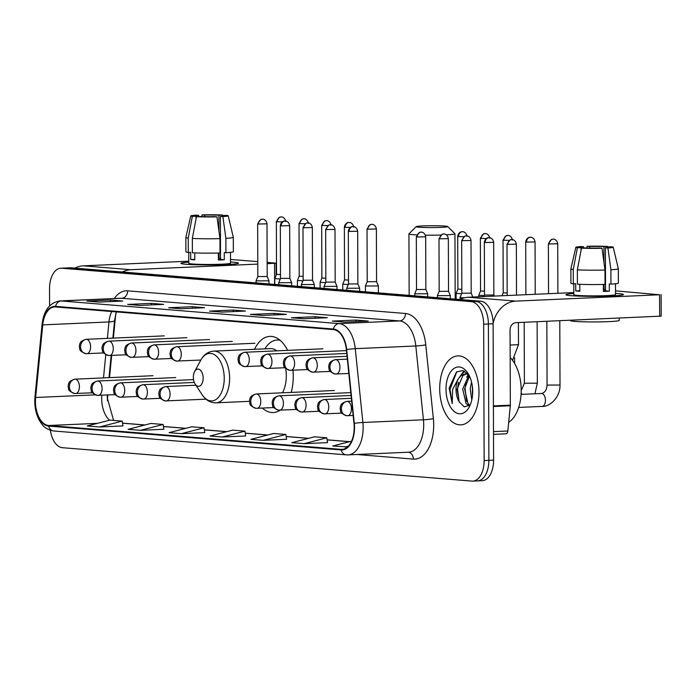 <?xml version="1.0" encoding="UTF-8"?>
<svg xmlns="http://www.w3.org/2000/svg" width="696" height="696" viewBox="0 0 696 696"><rect width="100%" height="100%" fill="white"/><g stroke="black" fill="none" stroke-linecap="round" stroke-linejoin="round"><path stroke-width="1.04" d="M291.206 392.413A38.115 21.646 -92.5 0 0 293.251 376.231A38.115 21.646 -92.5 0 0 292.964 370.228M287.622 350.366A38.115 21.646 -92.5 0 0 269.883 336.385A38.115 21.646 -92.5 0 0 254.553 349.296M107.819 394.963L107.549 397.72A28.762 16.33 -92.5 0 0 107.349 400.722M115.806 313.591A28.762 16.33 -92.5 0 0 115.632 315.131L113.378 338.108M111.691 355.43L109.516 377.632M262.401 408.082A38.115 21.646 -92.5 0 0 273.25 412.537A38.115 21.646 -92.5 0 0 280.201 410.144M476.664 480.892A21.576 12.25 -92.5 0 0 477.543 480.91L482.276 480.701A21.576 12.25 -92.5 0 0 493.595 460.152L493.125 323.762A21.576 12.25 -92.5 0 0 480.771 301.229L71.201 267.812A21.576 12.25 -92.5 0 0 70.322 267.795L65.589 268.004A21.576 12.25 -92.5 0 1 66.468 268.021A21.576 12.25 -92.5 0 0 65.589 268.004L60.865 268.212A21.576 12.25 -92.5 0 0 49.538 288.77L49.599 305.866M50.39 430.319A21.576 12.25 -92.5 0 0 62.362 447.693L471.932 481.101A21.576 12.25 -92.5 0 0 472.81 481.119A21.576 12.25 -92.5 0 0 484.138 460.569L483.659 324.179L488.392 323.971A21.576 12.25 -92.5 0 0 476.038 301.438L66.468 268.021L476.038 301.438A21.576 12.25 -92.5 0 1 488.392 323.971L488.87 460.361L488.392 323.971L493.125 323.762M477.543 480.91A21.576 12.25 -92.5 0 0 488.87 460.361A21.576 12.25 -92.5 0 1 477.543 480.91L472.81 481.119M478.987 391.978A34.513 19.601 -92.5 0 0 457.82 355.891A34.513 19.601 -92.5 0 0 439.707 388.768A34.513 19.601 -92.5 0 0 460.874 424.856A34.513 19.601 -92.5 0 0 478.987 391.978A34.513 19.601 -92.5 0 0 457.82 355.891A34.513 19.601 -92.5 0 0 439.707 388.768A34.513 19.601 -92.5 0 0 460.874 424.856A34.513 19.601 -92.5 0 0 478.987 391.978M354.194 427.466A23.011 13.067 87.5 0 1 342.11 449.39A23.011 13.067 87.5 0 1 341.179 449.372L48.624 425.508A23.011 13.067 87.5 0 1 35.635 397.494L42.743 324.875A23.011 13.067 87.5 0 1 54.636 306.927A23.011 13.067 87.5 0 1 55.567 306.945L333.401 329.608A23.011 13.067 87.5 0 1 346.364 349.644L353.977 423.464A23.011 13.067 87.5 0 1 354.194 427.466M354.516 427.492A23.586 13.389 -92.5 0 0 354.299 423.394L346.686 349.566A23.586 13.389 -92.5 0 0 333.401 329.034L55.567 306.37A23.586 13.389 -92.5 0 0 42.421 324.745L35.313 397.373A23.586 13.389 -92.5 0 0 48.633 426.082L341.179 449.947A23.586 13.389 -92.5 0 0 354.516 427.492M99.519 426.987L122.218 421.124L109.942 420.123L87.244 425.987L99.519 426.987L122.931 425.926M140.435 430.328L163.134 424.464L150.858 423.455L128.16 429.328L140.435 430.328L163.847 429.258M204.772 432.625L181.351 433.66L204.05 427.796L204.772 432.625M304.1 443.674L326.798 437.81L314.522 436.81L291.824 442.673L304.1 443.674L327.512 442.613M263.184 440.342L285.882 434.478L273.606 433.469L250.908 439.341L263.184 440.342L286.595 439.272M245.688 435.966L222.268 437.001L244.966 431.137L245.688 435.966M483.659 324.179A21.576 12.25 -92.5 0 0 471.305 301.646L61.735 268.23A21.576 12.25 -92.5 0 0 60.865 268.212M127.725 304.422L151.38 303.378L163.656 304.378L140 305.422L127.725 304.422A5.751 4.724 94.7 0 1 128.212 304.43L140.244 305.413M86.809 301.081L110.464 300.037L122.74 301.037L99.084 302.081L86.809 301.081A5.751 4.724 94.7 0 1 87.296 301.09L99.328 302.073M250.473 314.435L274.128 313.391L286.404 314.392L262.749 315.436L250.473 314.435A5.751 4.724 94.7 0 1 250.96 314.444L262.992 315.427M291.389 317.767L315.044 316.724L327.32 317.724L303.665 318.768L291.389 317.767A5.751 4.724 94.7 0 1 291.876 317.776L303.908 318.759M332.305 321.108L355.96 320.064L368.236 321.065L344.581 322.109L332.305 321.108A5.751 4.724 94.7 0 1 332.792 321.117L344.825 322.1M168.641 307.754L192.296 306.71L204.572 307.71L180.916 308.754L168.641 307.754A5.751 4.724 94.7 0 1 169.128 307.762L181.16 308.746M209.557 311.095L233.212 310.051L245.488 311.051L221.833 312.095L209.557 311.095A5.751 4.724 94.7 0 1 210.044 311.103L222.076 312.086M351.576 441.151L332.74 446.014L347.635 446.902M204.05 427.796L191.774 426.796L169.076 432.66L181.351 433.66M244.966 431.137L232.69 430.137L209.992 436L222.268 437.001M233.212 310.051L233.221 311.59M192.296 306.71L192.305 308.258M355.96 320.064L355.969 321.604M315.044 316.724L315.053 318.272M274.128 313.391L274.137 314.931M110.464 300.037L110.473 301.577M151.38 303.378L151.389 304.918M285.882 434.478L286.604 439.306M326.798 437.81L327.52 442.639M345.016 447.015L348.392 446.145M163.134 424.464L163.856 429.293M122.218 421.124L122.94 425.952M508.68 422.35A35.957 20.419 -92.5 0 0 521.2 390.212A35.957 20.419 -92.5 0 0 510.159 357.561M471.784 399.983L470.192 388.733L471.531 381.974M472.471 395.763L472.332 386.228M469.008 405.855L466.103 403.55L462.683 389.064L468.939 374.996M469.757 405.176L467.982 403.462L464.563 388.977L469.478 376.092M468.747 374.648L462.744 370.568L456.48 371.977L449.155 388.09L452.217 403.576L452.644 389.334L458.142 379.111A16.252 9.231 -92.5 0 0 456.01 389.36A16.252 9.231 -92.5 0 0 459.247 401.879L457.046 389.316L462.875 375.588L466.433 373.856M458.142 379.111L460.996 375.666L465.485 373.839L468.538 374.387M465.485 373.839L467.973 373.752M472.688 391.465A23.447 13.311 -92.5 0 0 467.773 373.012A23.447 13.311 -92.5 0 0 453.583 368.741A23.447 13.311 -92.5 0 0 446.005 389.281A23.447 13.311 -92.5 0 0 454.61 411.806A23.447 13.311 -92.5 0 0 469.269 406.925A23.447 13.311 -92.5 0 0 472.688 391.465M459.247 401.879L464.258 406.873L469.713 405.22M452.217 403.576L450.016 389.273L456.802 371.76M459.125 401.644L457.524 388.933L458.499 382.243M461.117 375.57L464.571 371.194M466.633 401.314L465.032 388.603L466.007 381.913M472.645 393.501L472.549 388.194M459.195 377.554L463.98 370.942M466.703 377.223L468.286 374.291M618.344 293.599A28.762 1.696 179.8 0 1 623.303 294.721A28.762 1.696 179.8 0 1 601.849 296.261A28.762 1.696 179.8 0 1 571.033 295.696A28.762 1.696 179.8 0 1 566.074 294.921A28.762 1.696 179.8 0 1 573.826 293.555A28.762 1.696 179.8 0 0 565.926 294.747A28.762 1.696 179.8 0 0 571.033 295.696A28.762 1.696 179.8 0 0 603.267 296.235A28.762 1.696 179.8 0 0 623.451 294.547A28.762 1.696 179.8 0 0 618.344 293.599A28.762 1.696 179.8 0 0 615.534 293.407A28.762 1.696 179.8 0 1 618.344 293.599M493.116 323.362A28.762 23.612 -85.3 0 1 515.884 301.116L659.573 294.765L615.525 290.858M459.943 299.524A28.762 23.612 -85.3 0 1 468.417 297.244L573.826 292.581M661.122 294.582L661.2 316.123L515.953 322.648A7.195 5.907 94.7 0 0 510.064 330.087L510.333 405.15A3.593 2.045 87.5 0 1 510.298 405.768L507.836 430.998A3.593 2.045 87.5 0 1 505.975 433.808A3.593 2.045 87.5 0 1 505.827 433.799L493.507 434.348L505.975 433.808M608.017 247.515L608.017 246.932A14.381 0.844 179.8 0 1 608.904 247.219A14.381 0.844 179.8 0 1 605.398 247.785L605.555 290.858A14.381 0.844 -0.2 0 1 603.406 290.98M604.989 270.022L602.005 248.255L599.491 248.046A14.381 0.844 179.8 0 1 585.118 247.941L581.482 248.107L577.349 269.822L577.402 284.185A23.734 1.401 179.8 0 0 605.033 284.377L604.989 270.022A23.734 1.401 179.8 0 1 577.349 269.822M615.499 283.759L615.542 294.573A20.854 1.227 179.8 0 1 600.9 295.8A20.854 1.227 179.8 0 1 577.541 295.409A20.854 1.227 179.8 0 1 573.835 294.721L573.791 283.829M579.803 284.299L579.829 291.25A20.854 1.227 179.8 0 1 577.523 291.102A20.854 1.227 179.8 0 1 575.731 290.919L575.705 283.742L573.313 283.846A23.734 1.401 179.8 0 1 570.92 283.246L570.868 268.891A23.734 1.401 179.8 0 1 570.868 268.865A23.734 1.401 179.8 0 0 573.26 269.491L573.313 283.846M619.214 318.089L619.222 320.404A24.447 1.435 179.8 0 1 602.066 321.839A24.447 1.435 179.8 0 1 574.67 321.378A24.447 1.435 179.8 0 1 570.328 320.578L570.328 320.247M602.005 248.255A18.696 1.096 179.8 0 1 581.482 248.107M581.038 250.438L581.021 247.611L577.384 247.767L573.26 269.491M577.384 247.767A18.696 1.096 179.8 0 1 575.827 247.324A18.696 1.096 179.8 0 1 581.125 246.549L583.639 246.758L583.648 248.011M589.564 248.08L589.555 246.488L587.041 246.288L586.806 248.011M587.041 246.288A18.696 1.096 179.8 0 1 607.565 246.436L603.928 246.593L603.98 262.679M607.791 247.55L607.565 246.436M581.021 247.611A14.381 0.844 179.8 0 1 580.142 247.324A14.381 0.844 179.8 0 1 583.639 246.758M589.555 246.488A14.381 0.844 179.8 0 1 603.928 246.593M603.38 284.429L603.406 291.424A20.854 1.227 179.8 0 0 609.313 291.163L609.296 283.985L610.949 284.116L610.897 269.761L607.921 247.994L605.398 247.785M608.017 246.932L611.654 246.767A18.696 1.096 179.8 0 1 613.22 247.193L618.326 268.7A23.734 1.401 179.8 0 1 618.326 268.726L618.379 283.081A23.734 1.401 179.8 0 1 610.949 284.116M618.326 268.726A23.734 1.401 179.8 0 1 610.897 269.761M613.22 247.193A18.696 1.096 179.8 0 1 607.921 247.994M604.058 284.412L604.076 289.666A14.381 0.844 -0.2 0 1 605.546 289.745M605.546 289.606L604.076 289.666M609.313 291.163L605.555 290.858M579.82 290.737L575.731 290.919M444.927 226.078A15.817 0.931 -0.2 0 0 427.649 225.774A15.817 0.931 -0.2 0 0 416.13 226.652A15.817 0.931 -0.2 0 0 418.914 227.227A15.817 0.931 -0.2 0 0 437.079 227.514A15.817 0.931 -0.2 0 0 447.711 226.539A15.817 0.931 -0.2 0 0 444.927 226.078M416.73 234.9A23.011 1.357 179.8 0 1 413.024 234.665A23.011 1.357 179.8 0 1 408.935 233.908A23.011 1.357 179.8 0 1 408.978 233.83L416.13 226.652M193.331 377.302A8.63 4.898 -92.5 0 0 195.141 384.088A8.63 4.898 -92.5 0 0 200.361 385.662A8.63 4.898 -92.5 0 0 203.154 378.102A8.63 4.898 -92.5 0 0 199.987 369.811A8.63 4.898 -92.5 0 0 194.593 371.612A8.63 4.898 -92.5 0 0 193.331 377.302M282.489 392.796A25.891 14.703 -92.5 0 0 286.3 375.657A25.891 14.703 -92.5 0 0 285.699 368.48M279.653 339.909A34.156 19.392 -92.5 0 0 279.522 339.918L277.156 340.022A34.156 19.392 -92.5 0 0 264.88 348.844M280.105 340.283A34.156 19.392 -92.5 0 0 277.156 340.022M276.869 350.845A25.891 14.703 -92.5 0 0 270.422 348.6L213.742 351.106C208.182 351.524 203.815 354.612 200.639 360.363A23.777 13.502 -92.5 0 1 215.508 355.404A23.777 13.502 -92.5 0 1 224.234 378.25A23.777 13.502 -92.5 0 1 216.552 399.095A23.777 13.502 -92.5 0 1 202.153 394.762L195.141 384.088M447.711 226.539L454.914 233.673A23.011 1.357 179.8 0 1 454.958 233.752A23.011 1.357 179.8 0 1 446.371 234.839M440.672 235.057A23.011 1.357 179.8 0 1 425.378 235.152M512.378 240.076C511.621 235.431 507.715 235.248 508.472 235.483L508.089 235.431A4.672 3.837 -85.3 0 0 507.688 235.431A4.672 3.837 94.7 0 0 503.861 240.259L503.034 240.111L503.217 292.798L507.167 293.06M489.714 238.223C488.949 233.578 485.051 233.404 485.808 233.63L485.417 233.586A4.672 3.837 -85.3 0 0 485.025 233.578A4.672 3.837 94.7 0 0 481.197 238.415L480.362 238.258L480.553 290.945L478.77 295.261L484.277 295.617M480.553 290.945L484.494 291.206M456.124 299.219L456.098 293.416L461.605 293.773M467.051 236.379C466.285 231.733 462.379 231.55 463.136 231.785L462.753 231.733A4.672 3.837 -85.3 0 0 462.353 231.725A4.672 3.837 94.7 0 0 458.525 236.562L457.698 236.414L457.881 289.101L461.831 289.362M365.452 291.815L365.426 286.012L378.372 285.96L378.398 292.877M367.862 229.167L376.379 228.984C375.614 224.338 371.707 224.155 372.464 224.39L372.082 224.338A4.672 3.837 -85.3 0 0 371.69 224.33A4.672 3.837 94.7 0 0 367.862 229.167L367.027 229.01L367.21 281.706L376.562 281.663L378.372 285.96M353.707 227.131C352.95 222.485 349.044 222.302 349.801 222.537L349.418 222.494A4.672 3.837 -85.3 0 0 349.018 222.485A4.672 3.837 94.7 0 0 345.19 227.322L344.363 227.166L344.546 279.853L342.763 284.168L348.27 284.525M344.546 279.853L348.496 280.114M321.883 278L320.09 282.315L325.598 282.672M331.044 225.286C330.278 220.641 326.38 220.458 327.129 220.684L326.746 220.641A4.672 3.837 -85.3 0 0 326.354 220.632A4.672 3.837 94.7 0 0 322.526 225.469L321.691 225.313L321.874 278.009L325.824 278.261M308.371 223.433C307.615 218.788 303.708 218.605 304.465 218.84L304.082 218.788A4.672 3.837 -85.3 0 0 303.682 218.788A4.672 3.837 94.7 0 0 299.854 223.616L299.028 223.468L299.21 276.155L297.427 280.471L302.934 280.827M299.21 276.155L303.16 276.416M274.781 284.42L274.763 278.618L280.27 278.974M285.708 221.58C284.942 216.934 281.045 216.761 281.793 216.987L281.41 216.943A4.672 3.837 -85.3 0 0 281.019 216.934A4.672 3.837 94.7 0 0 277.191 221.772L276.356 221.615L276.538 274.311L280.488 274.563M485.155 242.512L493.673 242.33C492.916 237.684 489.01 237.501 489.767 237.736L489.384 237.684A4.672 3.837 -85.3 0 0 488.983 237.675A4.672 3.837 94.7 0 0 485.155 242.512L484.329 242.365L484.512 295.052L493.855 295.008L494.317 296.096M460.065 299.463L460.065 297.514L464.328 297.862M462.492 240.668L471.009 240.477C470.244 235.831 466.346 235.648 467.094 235.883L466.712 235.84A4.672 3.837 -85.3 0 0 466.32 235.831A4.672 3.837 94.7 0 0 462.492 240.668L461.657 240.511L461.84 293.199L471.192 293.164L472.828 297.053M437.401 297.688L437.392 295.67L450.338 295.609L450.347 298.741M439.82 238.815L448.337 238.632C447.58 233.986 443.674 233.804 444.431 234.039L444.048 233.986A4.672 3.837 -85.3 0 0 443.648 233.978A4.672 3.837 94.7 0 0 439.82 238.815L438.993 238.658L439.176 291.354L448.52 291.311L450.338 295.609M414.729 295.835L414.729 293.816L427.666 293.764L427.683 296.896M417.156 236.971L425.674 236.779C424.908 232.133 421.01 231.951 421.767 232.186L421.376 232.142A4.672 3.837 -85.3 0 0 420.984 232.133A4.672 3.837 94.7 0 0 417.156 236.971L416.321 236.814L416.512 289.501L425.856 289.466L427.666 293.764M346.73 290.293L346.721 288.266L359.667 288.214L359.675 291.346M349.148 231.42L357.674 231.237C356.909 226.591 353.002 226.409 353.759 226.635L353.377 226.591A4.672 3.837 -85.3 0 0 352.976 226.583A4.672 3.837 94.7 0 0 349.148 231.42L348.322 231.263L348.505 283.959L357.848 283.916M324.066 288.44L324.058 286.421L336.995 286.369L337.012 289.501M326.485 229.567L335.002 229.384C334.245 224.738 330.339 224.556 331.096 224.791L330.704 224.738A4.672 3.837 -85.3 0 0 330.313 224.738A4.672 3.837 94.7 0 0 326.485 229.567L325.658 229.419L325.841 282.106L335.185 282.071L336.995 286.369M303.821 227.722L312.339 227.531C311.573 222.885 307.667 222.711 308.424 222.938L308.041 222.894A4.672 3.837 -85.3 0 0 307.641 222.885A4.672 3.837 94.7 0 0 303.821 227.722L302.986 227.566L303.169 280.253L301.385 284.568L314.331 284.516L314.34 287.648M303.169 280.253L312.521 280.218L314.331 284.516M278.731 284.742L278.722 282.724L291.659 282.663L291.676 285.804M281.149 225.869L289.666 225.687C288.91 221.041 285.003 220.858 285.76 221.093L285.377 221.041A4.672 3.837 -85.3 0 0 284.977 221.032A4.672 3.837 94.7 0 0 281.149 225.869L280.323 225.721L280.505 278.409L289.849 278.365L291.659 282.663M256.058 282.898L256.05 280.871L268.995 280.819L269.004 283.951M258.486 224.025L267.003 223.834C266.237 219.188 262.331 219.014 263.088 219.24L262.705 219.196A4.672 3.837 -85.3 0 0 262.314 219.188A4.672 3.837 94.7 0 0 258.486 224.025L257.65 223.868L257.833 276.556L267.186 276.521L268.995 280.819M233.317 262.192A28.762 1.696 179.8 0 1 238.284 263.314A28.762 1.696 179.8 0 1 216.83 264.854A28.762 1.696 179.8 0 1 186.015 264.28A28.762 1.696 179.8 0 1 181.056 263.514A28.762 1.696 179.8 0 1 188.807 262.148A28.762 1.696 179.8 0 0 180.899 263.34A28.762 1.696 179.8 0 0 186.015 264.28A28.762 1.696 179.8 0 0 218.239 264.828A28.762 1.696 179.8 0 0 238.432 263.14A28.762 1.696 179.8 0 0 233.317 262.192A28.762 1.696 179.8 0 0 230.515 262A28.762 1.696 179.8 0 1 233.317 262.192M122.383 271.988A28.762 23.612 -85.3 0 1 130.857 269.709L257.79 264.097M74.924 268.117A28.762 23.612 -85.3 0 1 83.398 265.837L188.807 261.174M267.142 263.68L276.103 263.175L267.134 262.375M230.506 259.451L257.781 261.618M222.998 216.108L222.998 215.525A14.381 0.844 179.8 0 1 223.886 215.812A14.381 0.844 179.8 0 1 220.38 216.378L220.528 259.443A14.381 0.844 -0.2 0 1 218.379 259.573M219.962 238.615L216.987 216.839L214.464 216.639A14.381 0.844 179.8 0 1 200.091 216.534L196.455 216.691L192.331 238.415L192.383 252.77A23.734 1.401 179.8 0 0 220.014 252.97L219.962 238.615A23.734 1.401 179.8 0 1 192.331 238.415M230.48 252.344L230.524 263.166A20.854 1.227 179.8 0 1 215.882 264.384A20.854 1.227 179.8 0 1 192.514 263.993A20.854 1.227 179.8 0 1 188.816 263.314L188.773 252.413M194.784 252.892L194.802 259.843A20.854 1.227 179.8 0 1 192.505 259.686A20.854 1.227 179.8 0 1 190.713 259.512L190.687 252.335L188.294 252.439A23.734 1.401 179.8 0 1 185.893 251.839L185.849 237.475A23.734 1.401 179.8 0 1 185.849 237.458A23.734 1.401 179.8 0 0 188.242 238.084L188.294 252.439M216.987 216.839A18.696 1.096 179.8 0 1 196.455 216.691M196.011 219.031L196.002 216.204L192.366 216.36L188.242 238.084M192.366 216.36A18.696 1.096 179.8 0 1 190.808 215.908A18.696 1.096 179.8 0 1 196.107 215.142L198.621 215.342L198.621 216.595M204.537 216.674L204.537 215.081L202.014 214.881L201.788 216.604M202.014 214.881A18.696 1.096 179.8 0 1 222.546 215.029L218.909 215.186L218.962 231.272M222.764 216.143L222.546 215.029M196.002 216.204A14.381 0.844 179.8 0 1 195.115 215.908A14.381 0.844 179.8 0 1 198.621 215.342M204.537 215.081A14.381 0.844 179.8 0 1 218.909 215.186M218.361 253.022L218.379 260.017A20.854 1.227 179.8 0 0 224.295 259.756L224.269 252.578L225.93 252.709L225.878 238.354L222.894 216.578L220.38 216.378M222.998 215.525L226.635 215.36A18.696 1.096 179.8 0 1 228.192 215.777L233.308 237.292A23.734 1.401 179.8 0 1 233.308 237.31L233.36 251.674A23.734 1.401 179.8 0 1 225.93 252.709M233.308 237.31A23.734 1.401 179.8 0 1 225.878 238.354M228.192 215.777A18.696 1.096 179.8 0 1 222.894 216.578M219.04 253.005L219.057 258.26A14.381 0.844 -0.2 0 1 220.528 258.338M220.528 258.19L219.057 258.26M224.295 259.756L220.528 259.443M194.802 259.33L190.713 259.512M480.771 301.229L471.305 301.646M493.595 460.152L484.138 460.569M71.201 267.812L61.735 268.23M101.807 395.224A23.011 13.067 -92.5 0 0 101.686 398.538A23.011 13.067 -92.5 0 0 109.585 420.21M341.179 449.372L343.041 449.285M114.283 298.532A35.957 20.419 87.5 0 1 127.664 290.832L405.498 313.496A7.195 5.907 94.7 0 1 399.608 320.943L339.056 323.614A28.762 16.33 87.5 0 1 355.256 348.661L362.877 422.481A28.762 16.33 87.5 0 1 363.138 427.483A28.762 16.33 87.5 0 1 348.043 454.888L408.595 452.209A28.762 16.33 -92.5 0 0 423.69 424.812A28.762 16.33 -92.5 0 0 423.429 419.801L415.816 345.982A28.762 16.33 -92.5 0 0 399.608 320.943L121.783 298.271A28.762 16.33 -92.5 0 0 120.608 298.253L60.056 300.924A28.762 16.33 87.5 0 1 61.231 300.95L339.056 323.614A7.195 5.907 94.7 0 0 333.401 329.034M354.299 423.394A7.195 0.609 174.1 0 1 362.877 422.481L423.429 419.801A7.195 0.609 -5.9 0 0 433.364 418.627A35.957 20.419 87.5 0 1 413.363 459.108L356.874 454.497M55.567 306.37A7.195 5.907 -85.3 0 1 61.231 300.95L121.783 298.271A7.195 5.907 94.7 0 0 127.664 290.832M42.421 324.745A7.195 1.444 -174.4 0 1 42.073 324.24L34.965 396.859C34.226 405.429 35.635 413.172 39.194 420.088C42.291 424.795 44.013 429.006 53.714 430.989L346.269 454.853A7.195 5.907 -85.3 0 1 341.179 449.947M405.498 313.496A35.957 20.419 87.5 0 1 425.752 344.798A7.195 0.609 -5.9 0 1 415.816 345.982L355.256 348.661A7.195 0.609 174.1 0 0 346.686 349.566M35.313 397.373A7.195 1.444 -174.4 0 1 34.965 396.859M48.633 426.082A7.195 5.907 94.7 0 0 53.714 430.989M346.878 454.862A7.195 5.907 -85.3 0 1 346.269 454.853L348.043 454.888M425.752 344.798L433.364 418.627M413.363 459.108A7.195 5.907 94.7 0 0 408.274 452.226M111.743 311.53A23.011 13.067 -92.5 0 0 108.968 321.944L107.367 338.378M42.743 324.875L108.968 321.944A12.946 2.593 5.6 0 0 114.596 320.369L112.856 338.134M35.635 397.494L95.282 394.858M105.766 354.682L103.495 377.902M48.624 425.508L97.457 423.351M122.531 423.203L144.811 425.021M163.447 426.544L185.728 428.362M204.363 429.884L226.644 431.694M245.279 433.216L267.56 435.035M286.195 436.557L308.476 438.376M327.111 439.889L349.392 441.708M468.417 297.244L515.884 301.116M493.412 405.899L510.333 405.15M659.651 316.297L659.573 294.765M510.298 405.768L493.412 406.516M493.499 431.633L507.836 430.998M249.472 401.348L216.03 402.827A25.891 14.703 -92.5 0 0 229.61 378.163A25.891 14.703 -92.5 0 0 213.742 351.106M353.15 415.477L346.747 415.703A7.195 5.907 -85.3 0 0 347.356 415.712A7.195 4.08 -92.5 0 0 347.643 415.721A7.195 4.08 -92.5 0 0 351.419 408.874A7.195 4.08 -92.5 0 0 347.304 401.357A7.195 5.907 94.7 0 0 341.414 408.796A7.195 5.907 -85.3 0 0 346.747 415.703C338.674 412.728 341.162 410.979 340.144 408.743L340.335 406.856C341.04 405.759 339.97 403.332 347.008 401.348A7.195 4.08 -92.5 0 1 347.304 401.357M549.196 243.957L557.713 243.774C556.957 239.128 553.05 238.945 553.807 239.18L553.424 239.128A4.672 3.837 -85.3 0 0 553.024 239.128A4.672 3.837 94.7 0 0 549.196 243.957L548.37 243.809L548.544 293.703M545.438 400.243A6.473 3.671 -92.5 0 0 541.966 393.51A6.473 3.671 -92.5 0 0 541.471 393.475C544.837 392.805 546.699 390.004 547.065 385.088L560.01 385.036C560.376 397.199 549.814 407.047 542.045 406.412A6.473 3.671 -92.5 0 0 545.438 400.243M341.797 413.128L324.075 413.85A7.195 5.907 -85.3 0 0 324.684 413.868A7.195 4.08 -92.5 0 0 324.98 413.868A7.195 4.08 -92.5 0 0 328.756 407.021A7.195 4.08 -92.5 0 0 324.632 399.504A7.195 5.907 94.7 0 0 318.751 406.951A7.195 5.907 -85.3 0 0 324.075 413.85C316.001 410.884 318.498 409.135 317.472 406.899L317.672 405.011C318.376 403.906 317.306 401.479 324.345 399.504A7.195 4.08 -92.5 0 1 324.632 399.504M526.533 242.112L535.05 241.921C534.284 237.284 530.387 237.101 531.144 237.327L530.752 237.284A4.672 3.837 -85.3 0 0 530.361 237.275A4.672 3.837 94.7 0 0 526.533 242.112L525.697 241.956L525.889 294.652M521.974 394.336A6.473 3.671 -92.5 0 0 521.147 392.927M524.184 322.283L524.393 383.235L537.338 383.191L534.902 393.771M319.125 411.275L301.411 412.006A7.195 5.907 -85.3 0 0 302.02 412.015A7.195 4.08 -92.5 0 0 302.308 412.023A7.195 4.08 -92.5 0 0 306.083 405.168A7.195 4.08 -92.5 0 0 301.968 397.66A7.195 5.907 94.7 0 0 296.078 405.098A7.195 5.907 -85.3 0 0 301.411 412.006C293.338 409.03 295.826 407.282 294.808 405.046L295 403.158C295.704 402.062 294.643 399.635 301.673 397.651A7.195 4.08 -92.5 0 1 301.968 397.66M503.861 240.259L509.011 240.355M296.461 409.431L278.739 410.153A7.195 5.907 -85.3 0 0 279.348 410.17A7.195 4.08 -92.5 0 0 279.644 410.17A7.195 4.08 -92.5 0 0 283.42 403.323A7.195 4.08 -92.5 0 0 279.296 395.806A7.195 5.907 94.7 0 0 273.415 403.254A7.195 5.907 -85.3 0 0 278.739 410.153C270.666 407.177 273.163 405.437 272.136 403.202L272.336 401.314C273.041 400.209 271.971 397.781 279.009 395.806A7.195 4.08 -92.5 0 1 279.296 395.806M481.197 238.415L486.339 238.502M273.789 407.578L256.076 408.308A7.195 5.907 -85.3 0 0 256.685 408.317A7.195 4.08 -92.5 0 0 256.972 408.326A7.195 4.08 -92.5 0 0 260.748 401.47A7.195 4.08 -92.5 0 0 256.633 393.962A7.195 5.907 94.7 0 0 250.743 401.401A7.195 5.907 -85.3 0 0 256.076 408.308C248.002 405.333 250.49 403.584 249.472 401.348L249.664 399.46C250.369 398.364 249.307 395.937 256.337 393.953A7.195 4.08 -92.5 0 1 256.633 393.962M458.525 236.562L463.675 236.657M205.999 399.173L165.404 400.913A7.195 5.907 -85.3 0 0 166.013 400.922A7.195 4.08 -92.5 0 0 166.309 400.931A7.195 4.08 -92.5 0 0 170.076 394.075A7.195 4.08 -92.5 0 0 165.961 386.567A7.195 5.907 94.7 0 0 160.071 394.006A7.195 5.907 -85.3 0 0 165.404 400.913C157.331 397.938 159.819 396.189 158.801 393.953L158.993 392.065C159.697 390.969 158.636 388.542 165.674 386.558A7.195 4.08 -92.5 0 1 165.961 386.567M160.454 398.338L142.732 399.06A7.195 5.907 -85.3 0 0 143.341 399.069A7.195 4.08 -92.5 0 0 143.637 399.078A7.195 4.08 -92.5 0 0 147.413 392.231A7.195 4.08 -92.5 0 0 143.298 384.714A7.195 5.907 94.7 0 0 137.408 392.152A7.195 5.907 -85.3 0 0 142.732 399.06C134.667 396.085 137.156 394.336 136.129 392.1L136.329 390.212C137.034 389.116 135.964 386.689 143.002 384.705A7.195 4.08 -92.5 0 1 143.298 384.714M345.19 227.322L350.332 227.409M137.782 396.485L120.069 397.207A7.195 5.907 -85.3 0 0 120.678 397.225A7.195 4.08 -92.5 0 0 120.974 397.225A7.195 4.08 -92.5 0 0 124.741 390.378A7.195 4.08 -92.5 0 0 120.626 382.87A7.195 5.907 94.7 0 0 114.736 390.308A7.195 5.907 -85.3 0 0 120.069 397.207C111.995 394.24 114.492 392.492 113.465 390.256L113.657 388.368C114.361 387.263 113.3 384.845 120.338 382.861A7.195 4.08 -92.5 0 1 120.626 382.87M322.526 225.469L327.668 225.556M115.118 394.632L97.397 395.363A7.195 5.907 -85.3 0 0 98.014 395.371A7.195 4.08 -92.5 0 0 98.301 395.38A7.195 4.08 -92.5 0 0 102.077 388.525A7.195 4.08 -92.5 0 0 97.962 381.017A7.195 5.907 94.7 0 0 92.072 388.455A7.195 5.907 -85.3 0 0 97.397 395.363C89.332 392.387 91.82 390.639 90.793 388.403L90.993 386.515C91.698 385.419 90.628 382.991 97.666 381.008A7.195 4.08 -92.5 0 1 97.962 381.017M299.854 223.616L304.996 223.712M92.455 392.788L74.733 393.51A7.195 5.907 -85.3 0 0 75.342 393.527A7.195 4.08 -92.5 0 0 75.638 393.527A7.195 4.08 -92.5 0 0 79.405 386.68A7.195 4.08 -92.5 0 0 75.29 379.163A7.195 5.907 94.7 0 0 69.4 386.611A7.195 5.907 -85.3 0 0 74.733 393.51C66.659 390.543 69.156 388.794 68.13 386.558L68.321 384.671C69.026 383.566 67.964 381.138 75.003 379.163A7.195 4.08 -92.5 0 1 75.29 379.163M277.191 221.772L282.332 221.859M507.828 244.366L516.345 244.174C515.579 239.528 511.682 239.354 512.43 239.581L512.047 239.537A4.672 3.837 -85.3 0 0 511.656 239.528A4.672 3.837 94.7 0 0 507.828 244.366L506.993 244.209L507.175 295.53M348.818 373.465L335.263 374.004A7.195 5.907 -85.3 0 0 335.881 374.013A7.195 4.08 -92.5 0 0 336.168 374.022A7.195 4.08 -92.5 0 0 339.944 367.175A7.195 4.08 -92.5 0 0 335.829 359.658A7.195 5.907 94.7 0 0 329.939 367.096A7.195 5.907 -85.3 0 0 335.263 374.004C327.198 371.029 329.686 369.28 328.66 367.053L328.86 365.165C329.565 364.06 328.495 361.633 335.533 359.658A7.195 4.08 -92.5 0 1 335.829 359.658M510.116 345.059L518.494 344.668L512.543 360.319M330.322 371.429L312.6 372.16A7.195 5.907 -85.3 0 0 313.209 372.169A7.195 4.08 -92.5 0 0 313.505 372.169A7.195 4.08 -92.5 0 0 317.28 365.322A7.195 4.08 -92.5 0 0 313.156 357.814A7.195 5.907 94.7 0 0 307.275 365.252A7.195 5.907 -85.3 0 0 312.6 372.16C304.526 369.185 307.023 367.436 305.996 365.2L306.188 363.312C306.892 362.207 305.831 359.788 312.869 357.805A7.195 4.08 -92.5 0 1 313.156 357.814M307.649 369.576L289.936 370.307A7.195 5.907 -85.3 0 0 290.545 370.315A7.195 4.08 -92.5 0 0 290.832 370.324A7.195 4.08 -92.5 0 0 294.608 363.477A7.195 4.08 -92.5 0 0 290.493 355.96A7.195 5.907 94.7 0 0 284.603 363.399A7.195 5.907 -85.3 0 0 289.936 370.307C281.863 367.331 284.351 365.583 283.333 363.347L283.524 361.459C284.229 360.363 283.159 357.935 290.197 355.952A7.195 4.08 -92.5 0 1 290.493 355.96M284.986 367.732L267.264 368.454A7.195 5.907 -85.3 0 0 267.873 368.471A7.195 4.08 -92.5 0 0 268.169 368.471A7.195 4.08 -92.5 0 0 271.945 361.624A7.195 4.08 -92.5 0 0 267.821 354.116A7.195 5.907 94.7 0 0 261.94 361.555A7.195 5.907 -85.3 0 0 267.264 368.454C259.19 365.487 261.687 363.738 260.661 361.502L260.861 359.615C261.565 358.51 260.495 356.091 267.534 354.107A7.195 4.08 -92.5 0 1 267.821 354.116M262.314 365.879L244.6 366.609A7.195 5.907 -85.3 0 0 245.21 366.618A7.195 4.08 -92.5 0 0 245.497 366.627A7.195 4.08 -92.5 0 0 249.272 359.771A7.195 4.08 -92.5 0 0 245.157 352.263A7.195 5.907 94.7 0 0 239.267 359.702A7.195 5.907 -85.3 0 0 244.6 366.609C236.527 363.634 239.015 361.885 237.997 359.649L238.189 357.761C238.893 356.665 237.832 354.238 244.861 352.254A7.195 4.08 -92.5 0 1 245.157 352.263M200.805 360.05L176.593 361.059A7.195 5.907 -85.3 0 0 177.202 361.076A7.195 4.08 -92.5 0 0 177.497 361.076A7.195 4.08 -92.5 0 0 181.273 354.229A7.195 4.08 -92.5 0 0 177.158 346.712A7.195 5.907 94.7 0 0 171.268 354.151A7.195 5.907 -85.3 0 0 176.593 361.059C168.528 358.083 171.016 356.343 169.989 354.107L170.189 352.22C170.894 351.115 169.824 348.687 176.862 346.712A7.195 4.08 -92.5 0 1 177.158 346.712M171.642 358.483L153.929 359.214A7.195 5.907 -85.3 0 0 154.538 359.223A7.195 4.08 -92.5 0 0 154.825 359.232A7.195 4.08 -92.5 0 0 158.601 352.376A7.195 4.08 -92.5 0 0 154.486 344.868A7.195 5.907 94.7 0 0 148.596 352.306A7.195 5.907 -85.3 0 0 153.929 359.214C145.856 356.239 148.344 354.49 147.326 352.254L147.517 350.366C148.222 349.27 147.161 346.843 154.19 344.859A7.195 4.08 -92.5 0 1 154.486 344.868M148.979 356.639L131.257 357.361A7.195 5.907 -85.3 0 0 131.866 357.37A7.195 4.08 -92.5 0 0 132.162 357.379A7.195 4.08 -92.5 0 0 135.938 350.532A7.195 4.08 -92.5 0 0 131.822 343.015A7.195 5.907 94.7 0 0 125.933 350.453A7.195 5.907 -85.3 0 0 131.257 357.361C123.192 354.386 125.68 352.646 124.654 350.41L124.854 348.522C125.558 347.417 124.488 344.99 131.527 343.015A7.195 4.08 -92.5 0 1 131.822 343.015M126.307 354.786L108.593 355.517A7.195 5.907 -85.3 0 0 109.202 355.525A7.195 4.08 -92.5 0 0 109.498 355.534A7.195 4.08 -92.5 0 0 113.265 348.679A7.195 4.08 -92.5 0 0 109.15 341.171A7.195 5.907 94.7 0 0 103.26 348.609A7.195 5.907 -85.3 0 0 108.593 355.517C100.52 352.541 103.008 350.793 101.99 348.557L102.181 346.669C102.886 345.573 101.825 343.145 108.863 341.162A7.195 4.08 -92.5 0 1 109.15 341.171M103.643 352.942L85.921 353.664A7.195 5.907 -85.3 0 0 86.53 353.672A7.195 4.08 -92.5 0 0 86.826 353.681A7.195 4.08 -92.5 0 0 90.602 346.834A7.195 4.08 -92.5 0 0 86.487 339.317A7.195 5.907 94.7 0 0 80.597 346.756A7.195 5.907 -85.3 0 0 85.921 353.664C77.856 350.688 80.344 348.94 79.318 346.704L79.518 344.816C80.223 343.72 79.153 341.292 86.191 339.309A7.195 4.08 -92.5 0 1 86.487 339.317M83.398 265.837L130.857 269.709M274.624 284.412L274.555 263.358M113.605 420.419L107.262 397.894L107.341 394.98M60.056 300.924C49.825 302.473 43.831 310.242 42.073 324.24M116.31 311.895L114.596 320.369M111.16 355.456L108.994 377.658M122.513 423.133L145.012 424.969M163.429 426.474L185.928 428.31M204.346 429.806L226.844 431.642M245.262 433.147L267.76 434.983M286.178 436.488L308.676 438.323M327.094 439.82L349.592 441.655M575.827 247.324L570.868 268.865M409.152 295.382L408.935 233.908M216.03 402.827C210.453 402.897 205.825 400.209 202.153 394.762M194.593 371.612L200.639 360.363M455.184 299.141L454.958 233.752M518.685 407.438L542.045 406.412M547.065 385.088L546.838 321.282M521.078 394.38L541.471 393.475M351.671 401.148L347.008 401.348M560.01 385.036L559.784 320.717M557.713 243.774L557.888 293.286M548.37 243.809L551.537 239.363L553.424 239.128M524.393 383.235L521.2 390.665M351.384 398.303L324.345 399.504M537.338 383.191L537.129 321.717M535.05 241.921L535.233 294.286M525.697 241.956C526.489 237.171 530.535 237.084 529.726 237.31L530.752 237.284M503.217 292.798L501.99 295.757M351.089 395.467L301.673 397.651M514.614 363.442L514.588 357.753M503.034 240.111L506.201 235.666L508.089 235.431M478.77 296.783L478.77 295.261M350.801 392.631L279.009 395.806M480.362 238.258L483.537 233.821L485.417 233.586M457.881 289.101L456.098 293.407M334.393 390.508L256.337 393.953M457.698 236.414C458.481 231.62 462.527 231.542 461.726 231.768L462.753 231.733M367.21 281.697L365.435 286.004M195.889 385.227L165.674 386.558M376.379 228.984L376.562 281.671M367.027 229.01L370.194 224.573L372.082 224.338M342.78 289.971L342.763 284.168M194.288 382.443L143.002 384.705M344.363 227.166C345.146 222.381 349.192 222.294 348.383 222.52L349.418 222.494M320.116 288.118L320.09 282.315M193.523 379.625L120.338 382.861M321.691 225.313L324.858 220.876L326.746 220.641M297.444 286.274L297.427 280.471M175.723 377.563L97.666 381.008M299.028 223.468L302.195 219.023L304.082 218.788M276.538 274.302L274.763 278.609M153.059 375.709L75.003 379.163M276.356 221.615L279.522 217.178L281.41 216.943M518.494 344.668L518.416 322.544M516.345 244.174L516.519 295.121M506.993 244.209L510.159 239.772L512.047 239.537M347.339 359.136L335.533 359.658M484.512 295.043L483.885 296.557M493.673 242.33L493.855 295.017M484.329 242.365C485.112 237.571 489.157 237.493 488.357 237.719L489.384 237.684M347.052 356.291L312.869 357.805M461.84 293.199L460.065 297.505M471.009 240.477L471.192 293.173M461.657 240.511L464.824 236.075L466.712 235.84M346.756 353.455L290.197 355.952M439.176 291.346L437.392 295.652M448.337 238.632L448.528 291.32M438.993 238.658L442.16 234.221L444.048 233.986M345.59 350.654L267.534 354.107M416.512 289.501L414.729 293.808M425.674 236.779L425.856 289.466M416.321 236.814L419.497 232.368L421.376 232.142M322.918 348.809L244.861 352.254M348.505 283.951L346.721 288.257M357.674 231.237L357.857 283.925L359.667 288.214M348.322 231.263C349.105 226.478 353.15 226.391 352.35 226.618L353.377 226.591M254.919 343.259L176.862 346.712M325.841 282.106L324.058 286.413M335.002 229.384L335.185 282.071M325.658 229.419L328.825 224.973L330.704 224.738M232.246 341.414L154.19 344.859M301.394 286.595L301.385 284.568M312.339 227.531L312.521 280.227M302.986 227.566L306.153 223.129L308.041 222.894M209.583 339.561L131.527 343.015M280.505 278.409L278.722 282.715M289.666 225.687L289.849 278.374M280.323 225.721C281.106 220.928 285.151 220.85 284.342 221.076L285.377 221.041M186.919 337.708L108.863 341.162M257.833 276.556L256.058 280.862M267.003 223.834L267.186 276.53M257.65 223.868L260.817 219.431L262.705 219.196M164.247 335.863L86.191 339.309M276.103 263.175L276.147 275.259M190.808 215.908L185.849 237.458"/></g></svg>
